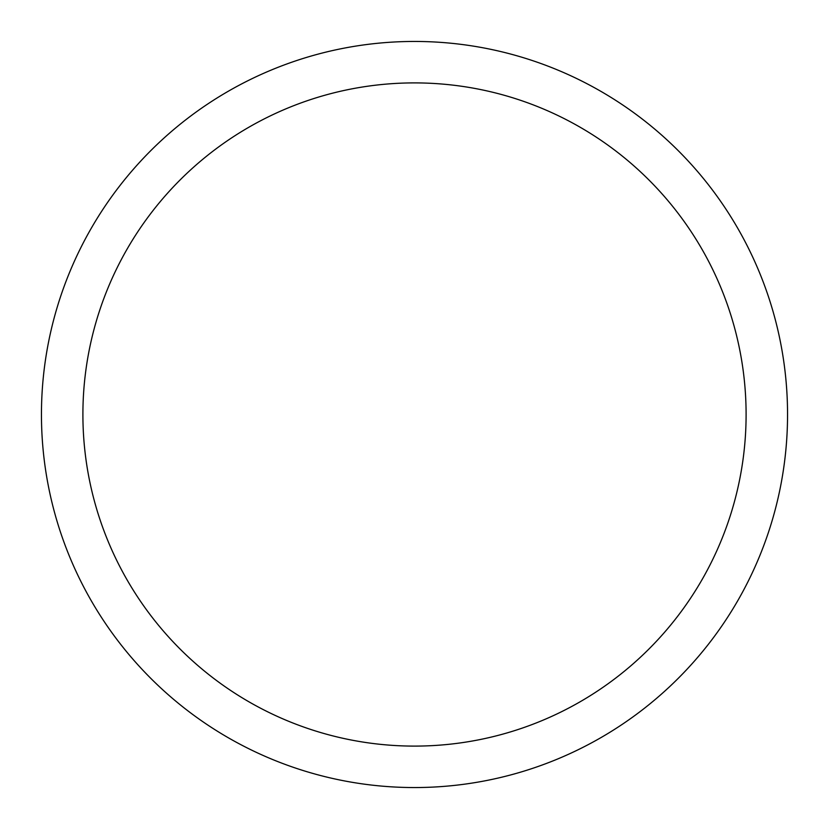 <?xml version="1.0" encoding="UTF-8"?>
<svg xmlns="http://www.w3.org/2000/svg" width="829" height="829" viewBox="0 0 829 829"><rect width="100%" height="100%" fill="white"/><g stroke="black" fill="none" stroke-linecap="round" stroke-linejoin="round"><path stroke-width="1.24" d="M746.1 414.5A331.6 331.6 0 0 0 414.5 82.9A331.6 331.6 0 0 0 82.9 414.5A331.6 331.6 0 0 0 414.5 746.1A331.6 331.6 0 0 0 746.1 414.5M787.55 414.5A373.05 373.05 0 0 0 414.5 41.45A373.05 373.05 0 0 0 41.45 414.5A373.05 373.05 0 0 0 414.5 787.55A373.05 373.05 0 0 0 787.55 414.5M311.31 729.634L311.839 729.81L311.31 729.634M517.161 729.81L517.69 729.634L517.161 729.81"/></g></svg>
